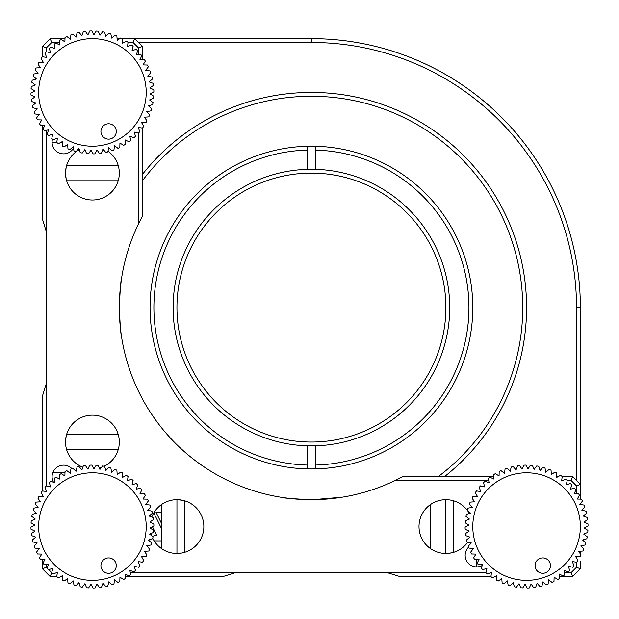 <?xml version="1.0" encoding="UTF-8"?>
<svg xmlns="http://www.w3.org/2000/svg" width="619" height="619" viewBox="0 0 619 619"><rect width="100%" height="100%" fill="white"/><g stroke="black" fill="none" stroke-linecap="round" stroke-linejoin="round"><path stroke-width="0.93" d="M305.376 499.587L299.619 499.324M294.249 498.914L289.824 498.465M289.653 498.45L283.022 497.575M282.821 497.544L280.686 497.212M311.419 499.688C292.748 498.868 282.504 498.04 280.686 497.212C282.496 498.04 292.741 498.86 311.419 499.688M142.37 128.04L142.37 216.333L138.524 223.846A192.107 192.107 0 0 0 119.312 307.581C120.14 288.903 120.96 278.658 121.788 276.84L121.432 279.115M121.425 279.184L120.078 290.466M119.668 295.897L119.312 307.581A192.107 192.107 0 0 0 395.154 480.476L402.667 476.63L493.722 476.63M52.514 139.182A11.529 11.529 0 0 0 73.483 148.266M468.637 547.126A11.529 11.529 0 0 0 482.255 565.472M71.874 468.637A11.529 11.529 0 0 0 53.528 482.255M438.213 552.349C428.371 547.931 428.371 547.931 438.213 552.349C448.086 554.028 448.086 554.028 438.213 552.349M469.388 513.491A26.896 26.896 0 0 0 419.001 526.576A26.896 26.896 0 0 0 467.832 542.136A26.896 26.896 0 0 1 445.897 553.471L445.897 499.688M169.266 552.349C159.423 547.931 159.423 547.931 169.266 552.349C179.139 554.028 179.139 554.028 169.266 552.349M150.959 533.501A26.896 26.896 0 0 0 151.632 535.667M152.761 538.337A26.896 26.896 0 0 0 203.844 526.576A26.896 26.896 0 0 0 151.81 517.02A26.896 26.896 0 0 1 161.582 504.508L161.582 548.651M66.132 436.372L65.529 442.051C66.736 451.963 66.736 451.963 65.529 442.051A26.896 26.896 0 0 0 82.861 467.19M87.434 468.482A26.896 26.896 0 0 0 88.122 468.606M99.342 468.041A26.896 26.896 0 0 0 101.508 467.368M104.178 466.239A26.896 26.896 0 0 0 119.312 442.051L119.312 442.051A26.896 26.896 0 0 0 92.424 415.156A26.896 26.896 0 0 0 65.529 442.051M66.132 167.424L65.529 173.103L66.132 178.79M65.529 173.103A26.896 26.896 0 0 0 92.424 199.999A26.896 26.896 0 0 0 119.312 173.103L119.312 173.103A26.896 26.896 0 0 0 107.977 151.168A26.896 26.896 0 0 1 118.198 165.42L66.651 165.42A26.896 26.896 0 0 1 79.333 149.612A26.896 26.896 0 0 0 65.529 173.103M119.413 313.725L119.668 319.249M120.078 324.72L121.022 333.13M121.247 334.763L121.355 335.498M121.448 336.109L121.695 337.719M48.677 569.612L51.756 572.683L50.154 576.529L42.471 568.846L42.471 559.437M130.292 572.683L235.499 572.683L223.049 576.529L125.278 576.529M62.31 576.529L60.863 576.529M56.801 576.529L50.154 576.529M56.468 572.683L57.304 572.683M46.317 564.451L46.317 567.252L42.471 568.846M46.317 567.252L47.168 568.103M42.471 490.96L42.471 395.951L46.317 383.501L46.317 485.915M42.471 496.469L42.471 495.022M46.317 490.619L46.317 491.463M121.788 338.314C120.96 336.488 120.132 326.244 119.312 307.581M42.471 56.801L42.471 46.317L50.154 38.633L64.98 38.633M69.622 38.633L70.419 38.633M117.068 38.633L119.777 38.633M122.183 38.633L134.687 38.633L142.37 46.317L142.37 59.563M142.37 122.531L142.37 123.978M142.37 46.317L138.524 47.911L133.093 42.471L128.04 42.471M138.524 223.846L138.524 133.085M138.524 128.381L138.524 127.537M138.524 54.549L138.524 47.911M576.529 493.722L576.529 485.907L571.089 480.476L572.683 476.63L580.367 484.313L580.367 499.138L580.367 307.581A268.948 268.948 0 0 0 311.419 38.633L134.687 38.633L133.093 42.471M50.154 38.633L51.748 42.471L46.317 47.911L46.317 51.756M123.978 42.471L122.531 42.471M59.563 42.471L51.748 42.471M42.471 46.317L46.317 47.911M46.317 130.292L46.317 231.661L42.471 219.211L42.471 125.278M46.317 56.468L46.317 57.304M42.471 62.31L42.471 60.863M46.317 383.501L46.317 231.661M52.754 472.792L64.98 472.792M69.622 472.792L70.419 472.792M150.518 521.593A26.896 26.896 0 0 0 150.394 522.281A26.896 26.896 0 0 1 150.518 521.593M490.96 576.529L399.789 576.529L387.339 572.683A23.073 23.073 0 0 0 386.736 572.683L236.11 572.683A23.073 23.073 0 0 0 235.499 572.683M580.367 503.781L580.367 504.578L580.367 503.781M580.367 551.227L580.367 553.935L580.367 551.227M580.367 561.154L580.367 568.846L572.683 576.529L559.437 576.529M496.469 576.529L495.022 576.529M564.451 572.683L571.089 572.683L572.683 576.529M387.339 572.683L485.915 572.683M490.619 572.683L491.463 572.683M571.089 572.683L576.529 567.252L580.367 568.846M576.529 485.907L580.367 484.313M576.529 567.252L576.529 562.199M576.529 558.137L576.529 556.69M556.69 476.63L558.137 476.63M562.199 476.63L572.683 476.63M571.089 480.476L567.244 480.476M562.532 480.476L561.696 480.476M488.708 480.476L395.154 480.476M476.63 566.919L476.63 559.437M62.31 142.37L60.863 142.37M56.801 142.37L52.081 142.37M313.082 499.68L342.16 497.212L317.887 499.579M302.443 92.61L298.985 92.78M444.519 476.63A215.157 215.157 0 0 0 381.846 104.271A215.157 215.157 0 0 0 142.37 174.481M451.336 552.922L445.897 553.471M419.001 526.576A26.896 26.896 0 0 0 430.53 548.651L430.53 504.508M176.949 553.471C186.861 552.264 186.861 552.264 176.949 553.471L176.949 499.688C186.861 500.895 186.861 500.895 176.949 499.688A26.896 26.896 0 0 1 203.844 526.576M161.582 523.573L155.911 512.06L161.582 512.06M152.436 536.278L156.584 535.156L152.467 526.746M153.791 512.903L161.582 528.727M161.582 540.898L154.177 540.898M182.628 500.291L176.949 499.688M118.198 434.368A26.896 26.896 0 0 0 66.651 434.368L118.198 434.368M324.101 38.927L318.359 38.718M576.529 480.476L576.529 307.581A265.102 265.102 0 0 0 311.419 42.471L138.524 42.471M324.101 92.796L321.965 92.68M42.734 113.022A53.791 53.791 0 0 1 71.819 42.734A53.791 53.791 0 0 1 142.107 71.819A53.791 53.791 0 0 1 113.022 142.107A53.791 53.791 0 0 1 42.734 113.022M36.513 117.981A61.474 61.474 0 0 0 37.395 119.831L41.783 119.939L39.492 123.684A61.474 61.474 0 0 0 40.56 125.425L44.939 125.084L43.051 129.046A61.474 61.474 0 0 0 44.297 130.671L48.615 129.866L47.145 134.006A61.474 61.474 0 0 0 48.553 135.491L52.77 134.238L51.741 138.509A61.474 61.474 0 0 0 53.296 139.84L57.358 138.153L56.786 142.509A61.474 61.474 0 0 0 58.472 143.67L62.326 141.573L62.217 145.96A61.474 61.474 0 0 0 64.012 146.935L67.633 144.451L67.974 148.823A61.474 61.474 0 0 0 69.87 149.605L73.204 146.757L74.009 151.075A61.474 61.474 0 0 0 75.967 151.655L78.992 148.467L80.238 152.676A61.474 61.474 0 0 0 82.25 153.048L84.919 149.566L86.606 153.62A61.474 61.474 0 0 0 88.641 153.775L90.931 150.03L93.028 153.891A61.474 61.474 0 0 0 95.078 153.837L96.966 149.875L99.45 153.489A61.474 61.474 0 0 0 101.485 153.226L102.947 149.086L105.803 152.421A61.474 61.474 0 0 0 107.791 151.941L108.812 147.67L112 150.696A61.474 61.474 0 0 0 113.927 150.007L114.5 145.658L117.981 148.328A61.474 61.474 0 0 0 119.831 147.446L119.939 143.059L123.684 145.349A61.474 61.474 0 0 0 125.425 144.281L125.084 139.902L129.046 141.79A61.474 61.474 0 0 0 130.671 140.544L129.866 136.226L134.006 137.697A61.474 61.474 0 0 0 135.491 136.288L134.238 132.071L138.509 133.1A61.474 61.474 0 0 0 139.84 131.545L138.153 127.483L142.509 128.056A61.474 61.474 0 0 0 143.67 126.369L141.573 122.516L145.96 122.624A61.474 61.474 0 0 0 146.935 120.829L144.451 117.208L148.823 116.867A61.474 61.474 0 0 0 149.605 114.972L146.757 111.637L151.075 110.832A61.474 61.474 0 0 0 151.655 108.874L148.467 105.849L152.676 104.603A61.474 61.474 0 0 0 153.048 102.592L149.566 99.922L153.62 98.235A61.474 61.474 0 0 0 153.775 96.2L150.03 93.91L153.891 91.813A61.474 61.474 0 0 0 153.837 89.763L149.875 87.875L153.489 85.391A61.474 61.474 0 0 0 153.226 83.356L149.086 81.894L152.421 79.046A61.474 61.474 0 0 0 151.941 77.058L147.67 76.029L150.696 72.841A61.474 61.474 0 0 0 150.007 70.914L145.658 70.342L148.328 66.86A61.474 61.474 0 0 0 147.446 65.018L143.059 64.902L145.349 61.157A61.474 61.474 0 0 0 144.281 59.416L139.902 59.757L141.79 55.795A61.474 61.474 0 0 0 140.544 54.17L136.226 54.975L137.697 50.835A61.474 61.474 0 0 0 136.288 49.35L132.071 50.603L133.1 46.332A61.474 61.474 0 0 0 131.545 45.001L127.483 46.688L128.056 42.332A61.474 61.474 0 0 0 126.369 41.171L122.516 43.268L122.624 38.881A61.474 61.474 0 0 0 120.829 37.906L117.208 40.39L116.867 36.018A61.474 61.474 0 0 0 114.972 35.237L111.637 38.084L110.832 33.766A61.474 61.474 0 0 0 108.874 33.186L105.849 36.374L104.603 32.165A61.474 61.474 0 0 0 102.592 31.793L99.922 35.283L98.235 31.221A61.474 61.474 0 0 0 96.2 31.066L93.91 34.811L91.813 30.95A61.474 61.474 0 0 0 89.763 31.004L87.875 34.966L85.391 31.352A61.474 61.474 0 0 0 83.356 31.615L81.894 35.755L79.046 32.42A61.474 61.474 0 0 0 77.058 32.9L76.029 37.171L72.841 34.146A61.474 61.474 0 0 0 70.914 34.834L70.342 39.183L66.86 36.513A61.474 61.474 0 0 0 65.018 37.395L64.902 41.783L61.157 39.492A61.474 61.474 0 0 0 59.416 40.56L59.757 44.939L55.795 43.051A61.474 61.474 0 0 0 54.17 44.297L54.975 48.615L50.835 47.145A61.474 61.474 0 0 0 49.35 48.553L50.603 52.77L46.332 51.741A61.474 61.474 0 0 0 45.001 53.296L46.688 57.358L42.332 56.786A61.474 61.474 0 0 0 41.171 58.472L43.268 62.326L38.881 62.217A61.474 61.474 0 0 0 37.906 64.012L40.39 67.633L36.018 67.974A61.474 61.474 0 0 0 35.237 69.87L38.084 73.204L33.766 74.009A61.474 61.474 0 0 0 33.186 75.967L36.374 78.992L32.165 80.238A61.474 61.474 0 0 0 31.793 82.25L35.283 84.919L31.221 86.606A61.474 61.474 0 0 0 31.066 88.641L34.811 90.931L30.95 93.028A61.474 61.474 0 0 0 31.004 95.078L34.966 96.966L31.352 99.45A61.474 61.474 0 0 0 31.615 101.485L35.755 102.947L32.42 105.803A61.474 61.474 0 0 0 32.9 107.791L37.171 108.812L34.146 112A61.474 61.474 0 0 0 34.834 113.927L39.183 114.5L36.513 117.981L39.183 114.5L34.834 113.927M101.508 134.4A7.683 7.683 0 0 0 111.552 138.555A7.683 7.683 0 0 0 115.707 128.52A7.683 7.683 0 0 0 105.663 124.365A7.683 7.683 0 0 0 101.508 134.4M65.018 37.395L64.902 41.783L61.157 39.492M59.416 40.56L59.757 44.939L55.795 43.051M54.17 44.297L54.975 48.615L50.835 47.145M49.35 48.553L50.603 52.77L46.332 51.741M45.001 53.296L46.688 57.358L42.332 56.786M41.171 58.472L43.268 62.326L38.881 62.217M37.906 64.012L40.39 67.633L36.018 67.974M35.237 69.87L38.084 73.204L33.766 74.009M33.186 75.967L36.374 78.992L32.165 80.238M31.793 82.25L35.283 84.919L31.221 86.606M31.066 88.641L34.811 90.931L30.95 93.028M31.004 95.078L34.966 96.966L31.352 99.45M31.615 101.485L35.755 102.947L32.42 105.803M32.9 107.791L37.171 108.812L34.146 112M150.007 70.914L145.658 70.342L148.328 66.86M147.446 65.018L143.059 64.902L145.349 61.157M144.281 59.416L139.902 59.757L141.79 55.795M140.544 54.17L136.226 54.975L137.697 50.835M136.288 49.35L132.071 50.603L133.1 46.332M131.545 45.001L127.483 46.688L128.056 42.332M126.369 41.171L122.516 43.268L122.624 38.881M120.829 37.906L117.208 40.39L116.867 36.018M114.972 35.237L111.637 38.084L110.832 33.766M108.874 33.186L105.849 36.374L104.603 32.165M102.592 31.793L99.922 35.283L98.235 31.221M96.2 31.066L93.91 34.811L91.813 30.95M89.763 31.004L87.875 34.966L85.391 31.352M83.356 31.615L81.894 35.755L79.046 32.42M77.058 32.9L76.029 37.171L72.841 34.146M70.914 34.834L70.342 39.183L66.86 36.513M37.395 119.831L41.783 119.939L39.492 123.684M40.56 125.425L44.939 125.084L43.051 129.046M44.297 130.671L48.615 129.866L47.145 134.006M48.553 135.491L52.77 134.238L51.741 138.509M53.296 139.84L57.358 138.153L56.786 142.509M58.472 143.67L62.326 141.573L62.217 145.96M64.012 146.935L67.633 144.451L67.974 148.823M69.87 149.605L73.204 146.757L74.009 151.075M75.967 151.655L78.992 148.467L80.238 152.676M82.25 153.048L84.919 149.566L86.606 153.62M88.641 153.775L90.931 150.03L93.028 153.891M95.078 153.837L96.966 149.875L99.45 153.489M101.485 153.226L102.947 149.086L105.803 152.421M107.791 151.941L108.812 147.67L112 150.696M113.927 150.007L114.5 145.658L117.981 148.328M119.831 147.446L119.939 143.059L123.684 145.349M125.425 144.281L125.084 139.902L129.046 141.79M130.671 140.544L129.866 136.226L134.006 137.697M135.491 136.288L134.238 132.071L138.509 133.1M139.84 131.545L138.153 127.483L142.509 128.056M143.67 126.369L141.573 122.516L145.96 122.624M146.935 120.829L144.451 117.208L148.823 116.867M149.605 114.972L146.757 111.637L151.075 110.832M151.655 108.874L148.467 105.849L152.676 104.603M153.048 102.592L149.566 99.922L153.62 98.235M153.775 96.2L150.03 93.91L153.891 91.813M153.837 89.763L149.875 87.875L153.489 85.391M153.226 83.356L149.086 81.894L152.421 79.046M151.941 77.058L147.67 76.029L150.696 72.841M476.893 547.181A53.791 53.791 0 0 1 505.978 476.893A53.791 53.791 0 0 1 576.266 505.978A53.791 53.791 0 0 1 547.181 576.266A53.791 53.791 0 0 1 476.893 547.181M470.672 552.14A61.474 61.474 0 0 0 471.554 553.982L475.941 554.098L473.651 557.843A61.474 61.474 0 0 0 474.719 559.584L479.098 559.243L477.21 563.205A61.474 61.474 0 0 0 478.456 564.83L482.774 564.025L481.303 568.165A61.474 61.474 0 0 0 482.712 569.65L486.929 568.397L485.9 572.668A61.474 61.474 0 0 0 487.455 573.999L491.517 572.312L490.944 576.668A61.474 61.474 0 0 0 492.631 577.829L496.484 575.732L496.376 580.119A61.474 61.474 0 0 0 498.171 581.094L501.792 578.61L502.133 582.982A61.474 61.474 0 0 0 504.028 583.763L507.363 580.916L508.168 585.234A61.474 61.474 0 0 0 510.126 585.814L513.151 582.626L514.397 586.835A61.474 61.474 0 0 0 516.408 587.207L519.078 583.717L520.765 587.779A61.474 61.474 0 0 0 522.8 587.934L525.09 584.189L527.187 588.05A61.474 61.474 0 0 0 529.237 587.996L531.125 584.034L533.609 587.648A61.474 61.474 0 0 0 535.644 587.385L537.106 583.245L539.954 586.58A61.474 61.474 0 0 0 541.942 586.1L542.971 581.829L546.159 584.854A61.474 61.474 0 0 0 548.086 584.166L548.658 579.817L552.14 582.487A61.474 61.474 0 0 0 553.982 581.605L554.098 577.218L557.843 579.508A61.474 61.474 0 0 0 559.584 578.44L559.243 574.061L563.205 575.949A61.474 61.474 0 0 0 564.83 574.703L564.025 570.385L568.165 571.855A61.474 61.474 0 0 0 569.65 570.447L568.397 566.23L572.668 567.259A61.474 61.474 0 0 0 573.999 565.704L572.312 561.642L576.668 562.214A61.474 61.474 0 0 0 577.829 560.528L575.732 556.674L580.119 556.783A61.474 61.474 0 0 0 581.094 554.988L578.61 551.367L582.982 551.026A61.474 61.474 0 0 0 583.763 549.13L580.916 545.796L585.234 544.991A61.474 61.474 0 0 0 585.814 543.033L582.626 540.008L586.835 538.762A61.474 61.474 0 0 0 587.207 536.75L583.717 534.081L587.779 532.394A61.474 61.474 0 0 0 587.934 530.359L584.189 528.069L588.05 525.972A61.474 61.474 0 0 0 587.996 523.922L584.034 522.034L587.648 519.55A61.474 61.474 0 0 0 587.385 517.515L583.245 516.053L586.58 513.197A61.474 61.474 0 0 0 586.1 511.209L581.829 510.188L584.854 507A61.474 61.474 0 0 0 584.166 505.073L579.817 504.5L582.487 501.019A61.474 61.474 0 0 0 581.605 499.169L577.218 499.061L579.508 495.316A61.474 61.474 0 0 0 578.44 493.575L574.061 493.916L575.949 489.954A61.474 61.474 0 0 0 574.703 488.329L570.385 489.134L571.855 484.994A61.474 61.474 0 0 0 570.447 483.509L566.23 484.762L567.259 480.491A61.474 61.474 0 0 0 565.704 479.16L561.642 480.847L562.214 476.491A61.474 61.474 0 0 0 560.528 475.33L556.674 477.427L556.783 473.04A61.474 61.474 0 0 0 554.988 472.065L551.367 474.549L551.026 470.177A61.474 61.474 0 0 0 549.13 469.395L545.796 472.243L544.991 467.925A61.474 61.474 0 0 0 543.033 467.345L540.008 470.533L538.762 466.324A61.474 61.474 0 0 0 536.75 465.952L534.081 469.434L532.394 465.38A61.474 61.474 0 0 0 530.359 465.225L528.069 468.97L525.972 465.109A61.474 61.474 0 0 0 523.922 465.163L522.034 469.125L519.55 465.511A61.474 61.474 0 0 0 517.515 465.774L516.053 469.914L513.197 466.579A61.474 61.474 0 0 0 511.209 467.059L510.188 471.33L507 468.304A61.474 61.474 0 0 0 505.073 468.993L504.5 473.342L501.019 470.672A61.474 61.474 0 0 0 499.169 471.554L499.061 475.941L495.316 473.651A61.474 61.474 0 0 0 493.575 474.719L493.916 479.098L489.954 477.21A61.474 61.474 0 0 0 488.329 478.456L489.134 482.774L484.994 481.303A61.474 61.474 0 0 0 483.509 482.712L484.762 486.929L480.491 485.9A61.474 61.474 0 0 0 479.16 487.455L480.847 491.517L476.491 490.944A61.474 61.474 0 0 0 475.33 492.631L477.427 496.484L473.04 496.376A61.474 61.474 0 0 0 472.065 498.171L474.549 501.792L470.177 502.133A61.474 61.474 0 0 0 469.395 504.028L472.243 507.363L467.925 508.168A61.474 61.474 0 0 0 467.345 510.126L470.533 513.151L466.324 514.397A61.474 61.474 0 0 0 465.952 516.408L469.434 519.078L465.38 520.765A61.474 61.474 0 0 0 465.225 522.8L468.97 525.09L465.109 527.187A61.474 61.474 0 0 0 465.163 529.237L469.125 531.125L465.511 533.609A61.474 61.474 0 0 0 465.774 535.644L469.914 537.106L466.579 539.954A61.474 61.474 0 0 0 467.059 541.942L471.33 542.971L468.304 546.159A61.474 61.474 0 0 0 468.993 548.086L473.342 548.658L470.672 552.14L473.342 548.658L468.993 548.086M535.667 568.559A7.683 7.683 0 0 0 545.71 572.714A7.683 7.683 0 0 0 549.865 562.679A7.683 7.683 0 0 0 539.822 558.524A7.683 7.683 0 0 0 535.667 568.559M499.169 471.554L499.061 475.941L495.316 473.651M493.575 474.719L493.916 479.098L489.954 477.21M488.329 478.456L489.134 482.774L484.994 481.303M483.509 482.712L484.762 486.929L480.491 485.9M479.16 487.455L480.847 491.517L476.491 490.944M475.33 492.631L477.427 496.484L473.04 496.376M472.065 498.171L474.549 501.792L470.177 502.133M469.395 504.028L472.243 507.363L467.925 508.168M467.345 510.126L470.533 513.151L466.324 514.397M465.952 516.408L469.434 519.078L465.38 520.765M465.225 522.8L468.97 525.09L465.109 527.187M465.163 529.237L469.125 531.125L465.511 533.609M465.774 535.644L469.914 537.106L466.579 539.954M467.059 541.942L471.33 542.971L468.304 546.159M584.166 505.073L579.817 504.5L582.487 501.019M581.605 499.169L577.218 499.061L579.508 495.316M578.44 493.575L574.061 493.916L575.949 489.954M574.703 488.329L570.385 489.134L571.855 484.994M570.447 483.509L566.23 484.762L567.259 480.491M565.704 479.16L561.642 480.847L562.214 476.491M560.528 475.33L556.674 477.427L556.783 473.04M554.988 472.065L551.367 474.549L551.026 470.177M549.13 469.395L545.796 472.243L544.991 467.925M543.033 467.345L540.008 470.533L538.762 466.324M536.75 465.952L534.081 469.434L532.394 465.38M530.359 465.225L528.069 468.97L525.972 465.109M523.922 465.163L522.034 469.125L519.55 465.511M517.515 465.774L516.053 469.914L513.197 466.579M511.209 467.059L510.188 471.33L507 468.304M505.073 468.993L504.5 473.342L501.019 470.672M471.554 553.982L475.941 554.098L473.651 557.843M474.719 559.584L479.098 559.243L477.21 563.205M478.456 564.83L482.774 564.025L481.303 568.165M482.712 569.65L486.929 568.397L485.9 572.668M487.455 573.999L491.517 572.312L490.944 576.668M492.631 577.829L496.484 575.732L496.376 580.119M498.171 581.094L501.792 578.61L502.133 582.982M504.028 583.763L507.363 580.916L508.168 585.234M510.126 585.814L513.151 582.626L514.397 586.835M516.408 587.207L519.078 583.717L520.765 587.779M522.8 587.934L525.09 584.189L527.187 588.05M529.237 587.996L531.125 584.034L533.609 587.648M535.644 587.385L537.106 583.245L539.954 586.58M541.942 586.1L542.971 581.829L546.159 584.854M548.086 584.166L548.658 579.817L552.14 582.487M553.982 581.605L554.098 577.218L557.843 579.508M559.584 578.44L559.243 574.061L563.205 575.949M564.83 574.703L564.025 570.385L568.165 571.855M569.65 570.447L568.397 566.23L572.668 567.259M573.999 565.704L572.312 561.642L576.668 562.214M577.829 560.528L575.732 556.674L580.119 556.783M581.094 554.988L578.61 551.367L582.982 551.026M583.763 549.13L580.916 545.796L585.234 544.991M585.814 543.033L582.626 540.008L586.835 538.762M587.207 536.75L583.717 534.081L587.779 532.394M587.934 530.359L584.189 528.069L588.05 525.972M587.996 523.922L584.034 522.034L587.648 519.55M587.385 517.515L583.245 516.053L586.58 513.197M586.1 511.209L581.829 510.188L584.854 507M42.734 547.181A53.791 53.791 0 0 1 71.819 476.893A53.791 53.791 0 0 1 142.107 505.978A53.791 53.791 0 0 1 113.022 576.266A53.791 53.791 0 0 1 42.734 547.181M36.513 552.14A61.474 61.474 0 0 0 37.395 553.982L41.783 554.098L39.492 557.843A61.474 61.474 0 0 0 40.56 559.584L44.939 559.243L43.051 563.205A61.474 61.474 0 0 0 44.297 564.83L48.615 564.025L47.145 568.165A61.474 61.474 0 0 0 48.553 569.65L52.77 568.397L51.741 572.668A61.474 61.474 0 0 0 53.296 573.999L57.358 572.312L56.786 576.668A61.474 61.474 0 0 0 58.472 577.829L62.326 575.732L62.217 580.119A61.474 61.474 0 0 0 64.012 581.094L67.633 578.61L67.974 582.982A61.474 61.474 0 0 0 69.87 583.763L73.204 580.916L74.009 585.234A61.474 61.474 0 0 0 75.967 585.814L78.992 582.626L80.238 586.835A61.474 61.474 0 0 0 82.25 587.207L84.919 583.717L86.606 587.779A61.474 61.474 0 0 0 88.641 587.934L90.931 584.189L93.028 588.05A61.474 61.474 0 0 0 95.078 587.996L96.966 584.034L99.45 587.648A61.474 61.474 0 0 0 101.485 587.385L102.947 583.245L105.803 586.58A61.474 61.474 0 0 0 107.791 586.1L108.812 581.829L112 584.854A61.474 61.474 0 0 0 113.927 584.166L114.5 579.817L117.981 582.487A61.474 61.474 0 0 0 119.831 581.605L119.939 577.218L123.684 579.508A61.474 61.474 0 0 0 125.425 578.44L125.084 574.061L129.046 575.949A61.474 61.474 0 0 0 130.671 574.703L129.866 570.385L134.006 571.855A61.474 61.474 0 0 0 135.491 570.447L134.238 566.23L138.509 567.259A61.474 61.474 0 0 0 139.84 565.704L138.153 561.642L142.509 562.214A61.474 61.474 0 0 0 143.67 560.528L141.573 556.674L145.96 556.783A61.474 61.474 0 0 0 146.935 554.988L144.451 551.367L148.823 551.026A61.474 61.474 0 0 0 149.605 549.13L146.757 545.796L151.075 544.991A61.474 61.474 0 0 0 151.655 543.033L148.467 540.008L152.676 538.762A61.474 61.474 0 0 0 153.048 536.75L149.566 534.081L153.62 532.394A61.474 61.474 0 0 0 153.775 530.359L150.03 528.069L153.891 525.972A61.474 61.474 0 0 0 153.837 523.922L149.875 522.034L153.489 519.55A61.474 61.474 0 0 0 153.226 517.515L149.086 516.053L152.421 513.197A61.474 61.474 0 0 0 151.941 511.209L147.67 510.188L150.696 507A61.474 61.474 0 0 0 150.007 505.073L145.658 504.5L148.328 501.019A61.474 61.474 0 0 0 147.446 499.169L143.059 499.061L145.349 495.316A61.474 61.474 0 0 0 144.281 493.575L139.902 493.916L141.79 489.954A61.474 61.474 0 0 0 140.544 488.329L136.226 489.134L137.697 484.994A61.474 61.474 0 0 0 136.288 483.509L132.071 484.762L133.1 480.491A61.474 61.474 0 0 0 131.545 479.16L127.483 480.847L128.056 476.491A61.474 61.474 0 0 0 126.369 475.33L122.516 477.427L122.624 473.04A61.474 61.474 0 0 0 120.829 472.065L117.208 474.549L116.867 470.177A61.474 61.474 0 0 0 114.972 469.395L111.637 472.243L110.832 467.925A61.474 61.474 0 0 0 108.874 467.345L105.849 470.533L104.603 466.324A61.474 61.474 0 0 0 102.592 465.952L99.922 469.434L98.235 465.38A61.474 61.474 0 0 0 96.2 465.225L93.91 468.97L91.813 465.109A61.474 61.474 0 0 0 89.763 465.163L87.875 469.125L85.391 465.511A61.474 61.474 0 0 0 83.356 465.774L81.894 469.914L79.046 466.579A61.474 61.474 0 0 0 77.058 467.059L76.029 471.33L72.841 468.304A61.474 61.474 0 0 0 70.914 468.993L70.342 473.342L66.86 470.672A61.474 61.474 0 0 0 65.018 471.554L64.902 475.941L61.157 473.651A61.474 61.474 0 0 0 59.416 474.719L59.757 479.098L55.795 477.21A61.474 61.474 0 0 0 54.17 478.456L54.975 482.774L50.835 481.303A61.474 61.474 0 0 0 49.35 482.712L50.603 486.929L46.332 485.9A61.474 61.474 0 0 0 45.001 487.455L46.688 491.517L42.332 490.944A61.474 61.474 0 0 0 41.171 492.631L43.268 496.484L38.881 496.376A61.474 61.474 0 0 0 37.906 498.171L40.39 501.792L36.018 502.133A61.474 61.474 0 0 0 35.237 504.028L38.084 507.363L33.766 508.168A61.474 61.474 0 0 0 33.186 510.126L36.374 513.151L32.165 514.397A61.474 61.474 0 0 0 31.793 516.408L35.283 519.078L31.221 520.765A61.474 61.474 0 0 0 31.066 522.8L34.811 525.09L30.95 527.187A61.474 61.474 0 0 0 31.004 529.237L34.966 531.125L31.352 533.609A61.474 61.474 0 0 0 31.615 535.644L35.755 537.106L32.42 539.954A61.474 61.474 0 0 0 32.9 541.942L37.171 542.971L34.146 546.159A61.474 61.474 0 0 0 34.834 548.086L39.183 548.658L36.513 552.14L39.183 548.658L34.834 548.086M101.508 568.559A7.683 7.683 0 0 0 111.552 572.714A7.683 7.683 0 0 0 115.707 562.679A7.683 7.683 0 0 0 105.663 558.524A7.683 7.683 0 0 0 101.508 568.559M65.018 471.554L64.902 475.941L61.157 473.651M59.416 474.719L59.757 479.098L55.795 477.21M54.17 478.456L54.975 482.774L50.835 481.303M49.35 482.712L50.603 486.929L46.332 485.9M45.001 487.455L46.688 491.517L42.332 490.944M41.171 492.631L43.268 496.484L38.881 496.376M37.906 498.171L40.39 501.792L36.018 502.133M35.237 504.028L38.084 507.363L33.766 508.168M33.186 510.126L36.374 513.151L32.165 514.397M31.793 516.408L35.283 519.078L31.221 520.765M31.066 522.8L34.811 525.09L30.95 527.187M31.004 529.237L34.966 531.125L31.352 533.609M31.615 535.644L35.755 537.106L32.42 539.954M32.9 541.942L37.171 542.971L34.146 546.159M144.281 493.575L139.902 493.916L141.79 489.954M140.544 488.329L136.226 489.134L137.697 484.994M136.288 483.509L132.071 484.762L133.1 480.491M131.545 479.16L127.483 480.847L128.056 476.491M126.369 475.33L122.516 477.427L122.624 473.04M120.829 472.065L117.208 474.549L116.867 470.177M102.592 465.952L99.922 469.434L98.235 465.38M108.874 467.345L105.849 470.533L104.603 466.324M96.2 465.225L93.91 468.97L91.813 465.109M89.763 465.163L87.875 469.125L85.391 465.511M83.356 465.774L81.894 469.914L79.046 466.579M77.058 467.059L76.029 471.33L72.841 468.304M70.914 468.993L70.342 473.342L66.86 470.672M37.395 553.982L41.783 554.098L39.492 557.843M40.56 559.584L44.939 559.243L43.051 563.205M44.297 564.83L48.615 564.025L47.145 568.165M48.553 569.65L52.77 568.397L51.741 572.668M53.296 573.999L57.358 572.312L56.786 576.668M58.472 577.829L62.326 575.732L62.217 580.119M64.012 581.094L67.633 578.61L67.974 582.982M69.87 583.763L73.204 580.916L74.009 585.234M75.967 585.814L78.992 582.626L80.238 586.835M82.25 587.207L84.919 583.717L86.606 587.779M88.641 587.934L90.931 584.189L93.028 588.05M95.078 587.996L96.966 584.034L99.45 587.648M101.485 587.385L102.947 583.245L105.803 586.58M107.791 586.1L108.812 581.829L112 584.854M113.927 584.166L114.5 579.817L117.981 582.487M119.831 581.605L119.939 577.218L123.684 579.508M125.425 578.44L125.084 574.061L129.046 575.949M130.671 574.703L129.866 570.385L134.006 571.855M135.491 570.447L134.238 566.23L138.509 567.259M139.84 565.704L138.153 561.642L142.509 562.214M143.67 560.528L141.573 556.674L145.96 556.783M146.935 554.988L144.451 551.367L148.823 551.026M149.605 549.13L146.757 545.796L151.075 544.991M151.655 543.033L148.467 540.008L152.676 538.762M153.048 536.75L149.566 534.081L153.62 532.394M153.775 530.359L150.03 528.069L153.891 525.972M153.837 523.922L149.875 522.034L153.489 519.55M153.226 517.515L149.086 516.053L152.421 513.197M151.941 511.209L147.67 510.188L150.696 507M150.007 505.073L145.658 504.5L148.328 501.019M147.446 499.169L143.059 499.061L145.349 495.316M114.972 469.395L111.637 472.243L110.832 467.925M311.419 42.471L311.419 38.633L324.178 38.935M176.949 307.581A134.47 134.47 0 0 0 311.419 442.051A134.47 134.47 0 0 0 445.897 307.581A134.47 134.47 0 0 0 311.419 173.103A134.47 134.47 0 0 0 176.949 307.581M150.053 307.581A161.366 161.366 0 0 0 311.419 468.947A161.366 161.366 0 0 0 472.792 307.581A161.366 161.366 0 0 0 311.419 146.208A161.366 161.366 0 0 0 150.053 307.581M438.213 476.63A211.319 211.319 0 0 0 378.248 107.11A211.319 211.319 0 0 0 142.37 180.787M315.264 445.842A138.316 138.316 0 0 1 173.103 307.581A138.316 138.316 0 0 1 315.264 169.32A138.316 138.316 0 0 1 449.734 307.581A138.316 138.316 0 0 1 315.264 445.842L315.264 465.062A157.528 157.528 0 0 0 468.947 307.581A157.528 157.528 0 0 0 315.264 150.1L315.264 169.32M307.581 146.254L307.581 150.1A157.528 157.528 0 0 0 153.891 307.581A157.528 157.528 0 0 0 307.581 465.062L307.581 468.9M307.581 465.062L307.581 445.842M307.581 169.32L307.581 150.1M315.264 150.1L315.264 146.254A161.366 161.366 0 0 1 472.792 307.581A161.366 161.366 0 0 1 315.264 468.9L315.264 465.062M580.367 307.581L576.529 307.581M66.651 449.734L118.198 449.734L66.651 449.734M118.198 180.787L66.651 180.787L118.198 180.787M184.632 552.349L184.632 500.802M453.58 552.349L453.58 500.802"/></g></svg>

